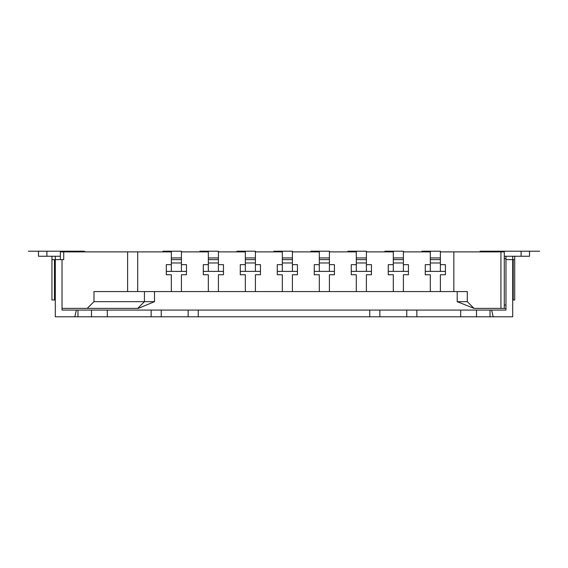 <?xml version="1.0" encoding="UTF-8"?>
<svg xmlns="http://www.w3.org/2000/svg" width="568" height="568" viewBox="0 0 568 568"><rect width="100%" height="100%" fill="white"/><g stroke="black" fill="none" stroke-linecap="round" stroke-linejoin="round"><path stroke-width="0.85" d="M500.926 308.381L500.926 251.88L504.285 251.88L504.285 308.381L474.017 308.381L467.294 301.658L467.294 291.569L440.385 291.569L440.385 274.749L445.433 274.749L445.433 271.39L440.385 271.39L440.385 251.212L421.889 251.212L440.385 251.212M500.926 251.88L440.385 251.88M430.295 251.88L403.394 251.88M393.305 251.88L366.395 251.88M356.306 251.88L329.404 251.88M319.315 251.88L292.406 251.88M282.317 251.88L255.415 251.88M245.326 251.88L218.417 251.88M208.328 251.88L181.426 251.88M171.337 251.88L60.35 251.88L60.35 259.619M137.704 251.88L137.704 291.569L181.426 291.569L181.426 274.749L186.467 274.749L186.467 271.39L166.289 271.39L166.289 274.749L166.289 264.66L171.337 264.66M186.467 274.749L186.467 264.66L181.426 264.66M137.704 291.569L93.983 291.569L93.983 301.658L144.428 301.658L144.428 291.569M440.385 291.569L181.426 291.569M440.385 271.39L425.255 271.39L425.255 274.749L430.295 274.749L430.295 291.569M403.394 291.569L403.394 274.749L408.435 274.749L408.435 271.39L388.256 271.39L388.256 274.749L393.305 274.749L393.305 291.569M366.395 291.569L366.395 274.749L371.444 274.749L371.444 271.39L351.265 271.39L351.265 274.749L356.306 274.749L356.306 291.569M329.404 291.569L329.404 274.749L334.445 274.749L334.445 271.39L314.267 271.39L314.267 274.749L319.315 274.749L319.315 291.569M292.406 291.569L292.406 274.749L297.454 274.749L297.454 271.39L277.276 271.39L277.276 274.749L282.317 274.749L282.317 291.569M255.415 291.569L255.415 274.749L260.456 274.749L260.456 271.39L240.278 271.39L240.278 274.749L245.326 274.749L245.326 291.569M218.417 291.569L218.417 274.749L223.465 274.749L223.465 271.39L203.287 271.39L203.287 274.749L208.328 274.749L208.328 291.569M166.289 274.749L171.337 274.749L171.337 291.569M445.433 274.749L445.433 264.66L440.385 264.66M430.295 264.66L425.255 264.66L425.255 274.749M430.295 271.39L430.295 251.212M440.385 257.936L430.295 257.936M408.435 274.749L408.435 264.66L403.394 264.66M388.256 274.749L388.256 264.66L393.305 264.66M403.394 271.39L403.394 251.212L384.898 251.212L403.394 251.212M393.305 271.39L393.305 251.212M403.394 257.936L393.305 257.936M371.444 274.749L371.444 264.66L366.395 264.66M351.265 274.749L351.265 264.66L356.306 264.66M366.395 271.39L366.395 251.212L347.9 251.212L366.395 251.212M356.306 271.39L356.306 251.212M366.395 257.936L356.306 257.936M334.445 274.749L334.445 264.66L329.404 264.66M314.267 274.749L314.267 264.66L319.315 264.66M329.404 271.39L329.404 251.212L310.902 251.212L329.404 251.212M319.315 271.39L319.315 251.212M329.404 257.936L319.315 257.936M297.454 274.749L297.454 264.66L292.406 264.66M277.276 274.749L277.276 264.66L282.317 264.66M292.406 271.39L292.406 251.212L273.911 251.212L292.406 251.212M282.317 271.39L282.317 251.212M292.406 257.936L282.317 257.936M260.456 274.749L260.456 264.66L255.415 264.66M240.278 274.749L240.278 264.66L245.326 264.66M255.415 271.39L255.415 251.212L236.913 251.212L255.415 251.212M245.326 271.39L245.326 251.212M255.415 257.936L245.326 257.936M223.465 274.749L223.465 264.66L218.417 264.66M203.287 274.749L203.287 264.66L208.328 264.66M218.417 271.39L218.417 251.212L199.922 251.212L218.417 251.212M208.328 271.39L208.328 251.212M218.417 257.936L208.328 257.936M181.426 271.39L181.426 251.212L162.924 251.212L181.426 251.212M171.337 271.39L171.337 251.212M181.426 257.936L171.337 257.936M127.615 251.88L127.615 291.569M63.715 251.88L63.715 259.619L62.033 259.619L62.033 310.064L76.353 310.064L74.813 316.788L55.302 316.788L55.302 259.619L62.033 259.619M62.033 308.381L87.252 308.381L93.983 301.658M76.353 310.064L491.647 310.064L493.187 316.788L512.698 316.788L512.698 256.253M491.647 310.064L505.967 310.064L505.967 259.619L513.202 259.619L513.202 299.975L512.698 299.975M493.187 316.788L74.813 316.788M151.152 316.788L151.152 310.064M161.248 316.788L161.248 310.064M188.15 316.788L188.15 310.064M198.239 316.788L198.239 310.064M369.761 316.788L369.761 310.064M379.85 316.788L379.85 310.064M406.752 316.788L406.752 310.064M416.848 316.788L416.848 310.064M514.715 256.253L514.715 259.619L513.202 259.619M55.302 256.253L55.302 259.619L51.944 259.619L51.944 299.975L51.944 256.253M514.715 259.619L514.715 299.975L513.202 299.975M55.302 299.975L51.944 299.975M505.967 259.619L505.967 256.253M51.944 273.073L51.944 283.83M505.967 305.023L504.285 305.023M504.285 258.61L505.967 258.61M75.416 251.88A8.406 8.406 0 0 0 72.122 251.212L28.4 251.212L84.568 251.212L84.568 251.88M480.074 251.88L480.074 251.212L539.6 251.212L521.105 251.212L521.105 256.253L504.285 256.253M81.203 251.212L81.203 251.88M483.432 251.212L483.432 251.88M489.218 251.88A8.406 8.406 0 0 1 492.513 251.212L521.105 251.212M60.35 256.253L38.489 256.253L38.489 251.212L28.4 251.212L38.489 251.212M529.511 251.212L539.6 251.212L529.511 251.212L529.511 256.253L521.105 256.253M87.252 308.381L138.28 308.381L154.517 301.658L154.517 291.569M505.967 308.381L504.285 308.381M457.204 291.569L457.204 301.658L474.017 308.381M137.704 308.381L144.428 301.658L154.517 301.658M457.204 301.658L467.294 301.658M453.839 251.88L453.839 291.569M519.422 251.212L504.285 251.212M440.385 259.619L430.295 259.619M440.385 262.977L430.295 262.977M403.394 262.977L393.305 262.977M403.394 259.619L393.305 259.619M366.395 262.977L356.306 262.977M366.395 259.619L356.306 259.619M329.404 262.977L319.315 262.977M329.404 259.619L319.315 259.619M292.406 262.977L282.317 262.977M292.406 259.619L282.317 259.619M255.415 262.977L245.326 262.977M255.415 259.619L245.326 259.619M218.417 262.977L208.328 262.977M218.417 259.619L208.328 259.619M181.426 262.977L171.337 262.977M181.426 259.619L171.337 259.619M77.972 316.788L77.972 310.064M91.498 316.788L91.498 310.064M107.302 316.788L107.302 310.064M460.698 316.788L460.698 310.064M476.502 316.788L476.502 310.064M490.028 310.064L490.028 316.788M54.464 259.619L54.464 299.975M46.895 251.212L46.895 256.253"/></g></svg>

